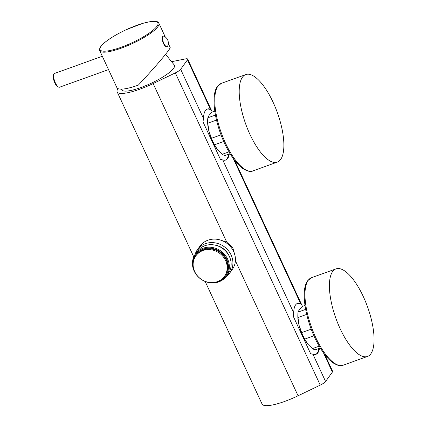 <?xml version="1.0" encoding="UTF-8"?>
<svg xmlns="http://www.w3.org/2000/svg" width="427" height="427" viewBox="0 0 427 427"><rect width="100%" height="100%" fill="white"/><g stroke="black" fill="none" stroke-linecap="round" stroke-linejoin="round"><path stroke-width="0.64" d="M324.968 354.826L332.612 371.298A7.328 1.639 155.1 0 1 332.393 372.072L325.587 381.503A7.328 1.639 155.1 0 1 320.25 385.111L298.073 395.776L235.4 260.764M205.184 281.5L262.087 404.081A34.075 7.633 -24.9 0 0 298.073 395.776M117.959 88.597A34.075 7.633 -24.9 0 0 117.163 91.874A34.075 7.633 -24.9 0 0 153.149 83.569L175.326 72.905A7.328 1.639 -24.9 0 0 180.664 69.291L187.474 59.86A7.328 1.639 -24.9 0 0 187.688 59.091A7.328 1.639 -24.9 0 0 185.435 58.905L172.108 61.584M229.294 153.917A27.109 9.805 -109.8 0 1 225.718 160.045A27.109 9.805 -109.8 0 1 222.739 159.944L220.407 159.346L202.985 121.818L203.53 118.551A27.109 9.805 -109.8 0 1 207.362 109.024A27.109 9.805 -109.8 0 1 210.34 109.125L211.386 110.182L212.272 112.098M187.688 59.091L211.386 110.182A27.109 9.805 70.2 0 0 207.047 109.152M319.492 348.235A27.109 9.805 -109.8 0 1 315.916 354.362A27.109 9.805 -109.8 0 1 312.943 354.266L310.605 353.663L293.189 316.14L293.728 312.874A27.109 9.805 -109.8 0 1 297.566 303.341A27.109 9.805 -109.8 0 1 300.539 303.442L301.59 304.504L302.476 306.415M234.765 160.509L301.59 304.504A27.109 9.805 70.2 0 0 297.245 303.474M315.59 354.463A27.109 9.805 70.2 0 0 318.852 348.469M220.716 240.134L226.769 242.168L232.838 247.841L235.026 255.709M232.299 269.474A19.93 18.035 -144.2 0 0 230.713 246.934A19.93 18.035 -144.2 0 0 207.96 240.193A19.93 18.035 35.8 0 0 199.98 246.144L197.461 249.63A19.93 18.035 35.8 0 1 205.44 243.678A19.93 18.035 -144.2 0 1 228.199 250.425A19.93 18.035 -144.2 0 1 229.779 272.965L232.299 269.474M195.059 254.481A19.93 18.035 35.8 0 1 197.461 249.63M225.926 276.771A19.93 18.035 -144.2 0 0 229.779 272.965M229.214 256.115A17.587 15.916 -144.2 0 0 213.633 244.863M226.331 276.237L228.151 273.712A19.05 17.24 -144.2 0 0 226.641 252.165A19.05 17.24 -144.2 0 0 204.891 245.717A19.05 17.24 -144.2 0 0 197.263 251.407L195.438 253.937A19.05 17.24 -144.2 0 0 196.948 275.479A19.05 17.24 -144.2 0 0 218.699 281.927A19.05 17.24 -144.2 0 0 226.331 276.237A19.05 17.24 -144.2 0 0 224.815 254.695A19.05 17.24 -144.2 0 0 203.065 248.247A19.05 17.24 -144.2 0 0 195.438 253.937M213.938 282.466A18.318 16.578 -144.2 0 0 218.218 281.532A18.318 16.578 -144.2 0 0 226.769 259.557A18.318 16.578 -144.2 0 0 203.183 249.144A18.318 16.578 -144.2 0 0 193.426 267.654M196.441 255.047A17.587 15.916 35.8 0 1 203.487 249.795A17.587 15.916 -144.2 0 1 223.561 255.746A17.587 15.916 -144.2 0 1 224.96 275.634L224.41 276.392A17.587 15.916 -144.2 0 0 223.017 256.504A17.587 15.916 -144.2 0 0 202.937 250.553A17.587 15.916 35.8 0 0 195.897 255.805L196.441 255.047M224.41 276.392A17.587 15.916 -144.2 0 1 217.37 281.644A17.587 15.916 35.8 0 1 197.29 275.693A17.587 15.916 35.8 0 1 195.897 255.805M165.585 54.32L174.397 65.171A29.089 6.517 155.1 0 1 140.825 87.562A29.089 6.517 155.1 0 1 121.636 89.659L121.444 89.12M225.392 160.146A27.109 9.805 70.2 0 0 228.653 154.147M218.309 150.64A21.249 7.686 -109.8 0 1 218.298 150.63A21.249 7.686 -109.8 0 1 217.605 149.808A21.249 7.686 -109.8 0 1 208.883 131.025A21.249 7.686 -109.8 0 1 207.639 121.006L207.682 119.838A22.716 8.214 -109.8 0 1 207.848 117.788L215.432 115.06M230.062 153.64L225.291 155.359A22.716 8.214 -109.8 0 1 222.195 154.302L229 151.857M223.727 141.46L214.493 144.78L217.605 149.808L222.195 154.302M242.445 77.212A46.527 16.824 70.2 0 0 247.724 129.296A46.527 16.824 70.2 0 0 277.288 162.127A46.527 16.824 70.2 0 0 280.63 159.479A46.527 16.824 -109.8 0 0 275.346 107.396A46.527 16.824 -109.8 0 0 245.787 74.565A46.527 16.824 -109.8 0 0 242.445 77.212M214.792 111.191L211.845 112.253L209.107 115.285L207.848 117.788M216.5 120.088L207.773 123.227L208.883 131.025L211.477 138.289L221.026 134.852M214.493 144.78A22.716 8.214 -109.8 0 1 211.477 138.289M207.773 123.227A22.716 8.214 -109.8 0 1 207.682 119.838M162.548 36.642A5.567 2.012 -109.8 0 1 162.949 36.322L163.333 36.183A5.567 2.012 -109.8 0 1 164.107 36.274A7.467 7.467 0 0 1 167.646 46.105A5.567 2.012 -109.8 0 1 167.501 46.346A5.567 2.012 70.2 0 1 167.106 46.666L166.717 46.805A5.567 2.012 70.2 0 1 163.178 42.876A5.567 2.012 70.2 0 1 162.548 36.642M167.106 46.666A5.567 2.012 70.2 0 1 163.568 42.737A5.567 2.012 70.2 0 1 162.933 36.503A5.567 2.012 -109.8 0 1 163.333 36.183M168.302 43.511L170.234 47.669L168.814 50.146C162.255 58.761 152.097 70.423 138.332 85.122A32.607 7.302 -24.9 0 1 116.875 87.604L99.731 50.674A32.607 7.302 -24.9 0 0 126.739 46.041A32.607 7.302 -24.9 0 0 157.915 26.655A32.607 7.302 -24.9 0 0 158.881 23.218L165.27 36.973M107.652 67.733L104.46 60.853M308.507 344.963A21.249 7.686 -109.8 0 1 308.497 344.947A21.249 7.686 -109.8 0 1 307.803 344.13A21.249 7.686 -109.8 0 1 299.087 325.347A21.249 7.686 -109.8 0 1 297.838 315.329L297.881 314.16A22.716 8.214 -109.8 0 1 298.051 312.11L305.631 309.383M320.261 347.957L315.489 349.676A22.716 8.214 -109.8 0 1 312.399 348.624L319.204 346.174M313.93 335.777L304.697 339.102L307.803 344.13L312.399 348.624M332.644 271.535A46.527 16.824 70.2 0 0 337.928 323.618A46.527 16.824 70.2 0 0 367.487 356.449A46.527 16.824 70.2 0 0 370.828 353.796A46.527 16.824 -109.8 0 0 365.549 301.713A46.527 16.824 -109.8 0 0 335.985 268.882A46.527 16.824 -109.8 0 0 332.644 271.535M304.99 305.513L302.049 306.57L299.306 309.607L298.051 312.11M306.698 314.411L297.971 317.549L299.087 325.347L301.681 332.606L311.224 329.174M304.697 339.102A22.716 8.214 -109.8 0 1 301.681 332.606M297.971 317.549A22.716 8.214 -109.8 0 1 297.881 314.16M323.436 352.771L332.393 372.072M187.474 59.86L210.34 109.125M233.238 158.449L300.539 303.442M312.943 354.266L325.587 381.503M222.739 159.944L293.728 312.874M180.664 69.291L203.53 118.551M175.326 72.905L320.25 385.111M226.769 242.168L153.149 83.569M221.362 83.35L217.428 86.441C210.324 95.541 214.866 124.188 225.862 146.002C231.199 156.645 236.83 164.149 242.744 168.51C247.543 171.355 250.911 172.156 252.859 170.912A46.527 16.824 -109.8 0 1 223.3 138.086A46.527 16.824 -109.8 0 1 218.016 86.003A46.527 16.824 -109.8 0 1 221.362 83.35L245.787 74.565M108.522 69.606L59.641 87.193A7.328 2.647 -109.8 0 1 55.339 82.827A7.328 2.647 -109.8 0 1 54.683 73.401L102.325 56.263M101.034 46.362A31.886 7.142 -24.9 0 0 121.065 47.296A31.886 7.142 -24.9 0 0 156.981 26.234A31.886 7.142 -24.9 0 0 136.944 25.3A31.886 7.142 -24.9 0 0 101.034 46.362M311.561 277.673L307.632 280.758C300.528 289.858 305.065 318.51 316.06 340.324C321.403 350.967 327.029 358.472 332.948 362.833C337.741 365.677 341.114 366.478 343.062 365.234A46.527 16.824 -109.8 0 1 313.498 332.403A46.527 16.824 -109.8 0 1 308.219 280.32A46.527 16.824 -109.8 0 1 311.561 277.673L335.985 268.882M193.762 256.883L117.163 91.874M252.859 170.912L277.288 162.127M59.641 87.193C57.554 87.172 55.958 85.736 54.853 82.881C52.959 79.326 52.692 73.85 54.683 73.401M158.881 23.218C158.187 20.661 152.797 20.72 142.725 23.384L126.285 29.671C120.206 32.489 114.815 35.452 110.113 38.558C105.602 41.558 102.48 44.232 100.751 46.575C99.475 48.71 99.133 50.076 99.731 50.674M343.062 365.234L367.487 356.449"/></g></svg>

